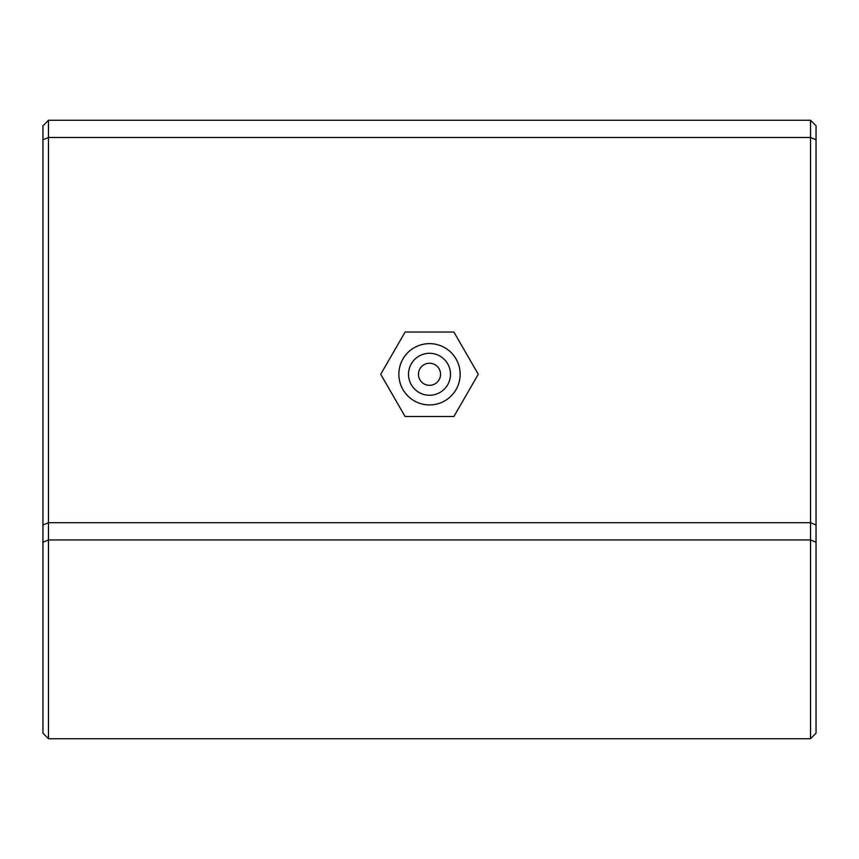 <?xml version="1.0" encoding="UTF-8"?>
<svg xmlns="http://www.w3.org/2000/svg" width="859" height="859" viewBox="0 0 859 859"><rect width="100%" height="100%" fill="white"/><g stroke="black" fill="none" stroke-linecap="round" stroke-linejoin="round"><path stroke-width="1.29" d="M810.531 120.26L816.05 125.779L816.05 733.221L810.531 738.74L810.531 120.26L48.469 120.26L48.469 738.74L42.95 733.221L42.95 125.779L48.469 120.26M816.05 139.781L810.531 137.494L48.469 137.494L42.95 139.781M816.05 524.999L810.531 522.712L48.469 522.712L42.95 524.999M816.05 542.233L810.531 539.946L48.469 539.946L42.95 542.233M810.531 738.74L48.469 738.74M440.549 374.277A11.049 11.049 0 0 1 429.5 385.326A11.049 11.049 0 0 1 418.451 374.277A11.049 11.049 0 0 1 429.5 363.239A11.049 11.049 0 0 1 440.549 374.277M408.519 374.277A20.981 20.981 0 0 1 429.5 353.296A20.981 20.981 0 0 1 450.481 374.277A20.981 20.981 0 0 1 429.5 395.258A20.981 20.981 0 0 1 408.519 374.277M398.855 374.277A30.645 30.645 0 0 1 429.5 343.632A30.645 30.645 0 0 1 460.145 374.277A30.645 30.645 0 0 1 429.5 404.922A30.645 30.645 0 0 1 398.855 374.277M380.72 374.277L405.115 332.036L453.885 332.036L478.28 374.277L453.885 416.518L405.115 416.518L380.72 374.277"/></g></svg>

